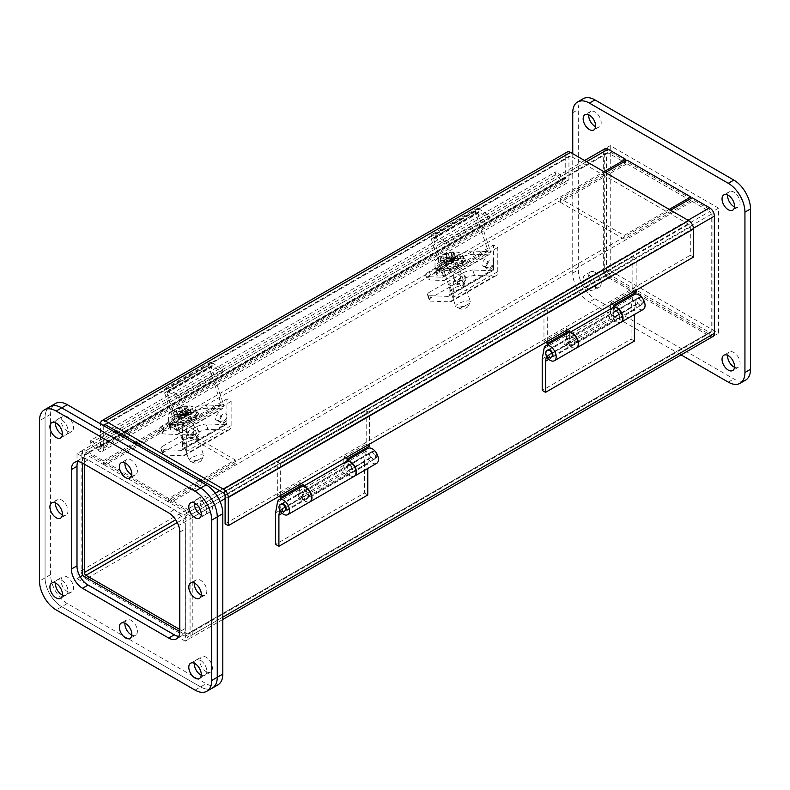 <?xml version="1.0" encoding="UTF-8"?>
<svg xmlns="http://www.w3.org/2000/svg" width="790" height="790" viewBox="0 0 790 790"><rect width="100%" height="100%" fill="white"/><g stroke="black" fill="none" stroke-linecap="round" stroke-linejoin="round"><path stroke-width="0.59" stroke-dasharray="3.95 2.96" d="M369.582 453.707L347.541 466.436A3.93 2.271 60 0 1 348.311 465.192A3.93 2.271 60 0 1 350.266 465.389A3.93 2.271 60 0 1 352.834 468.855A3.93 2.271 60 0 1 352.231 471.995A3.93 2.271 60 0 1 350.266 471.808A3.93 2.271 60 0 1 348.627 470.238L370.668 457.509A3.93 2.271 -120 0 0 372.317 459.079A3.93 2.271 -120 0 0 374.272 459.276A3.93 2.271 -120 0 0 374.875 456.126A3.93 2.271 -120 0 0 372.317 452.66A3.93 2.271 -120 0 0 370.352 452.473A3.93 2.271 -120 0 0 369.582 453.707L367.785 463.849L367.785 468.47M376.632 463.355A8.641 4.987 60 0 1 372.317 462.93A8.641 4.987 60 0 1 368.624 459.375L346.583 472.094L348.627 470.238M354.414 476.182A8.641 4.987 60 0 1 350.266 475.649A8.641 4.987 60 0 1 346.583 472.094M279.749 510.686L301.79 497.957A8.641 4.987 -120 0 0 305.473 501.512A8.641 4.987 -120 0 0 309.799 501.946M280.144 510.33L281.793 508.819A3.93 2.271 -120 0 0 283.432 510.389A3.93 2.271 -120 0 0 285.397 510.587L374.835 458.951A3.93 2.271 -120 0 0 375.438 455.8A3.93 2.271 -120 0 0 372.87 452.344A3.93 2.271 -120 0 0 370.905 452.147A3.93 2.271 -120 0 0 370.303 455.297A3.93 2.271 -120 0 0 372.87 458.763A3.93 2.271 -120 0 0 374.835 458.951C379.407 456.62 375.003 449.342 370.905 452.147L281.467 503.783A3.93 2.271 -120 0 0 280.707 505.027L279.818 509.975M347.541 466.436L346.119 474.415L301.326 500.277L302.748 492.298A3.93 2.271 60 0 1 303.508 491.054A3.93 2.271 60 0 1 305.473 491.252A3.93 2.271 60 0 1 308.041 494.718A3.93 2.271 60 0 1 307.438 497.858A3.93 2.271 60 0 1 305.473 497.67A3.93 2.271 60 0 1 303.834 496.1L301.79 497.957M275.562 512.878L364.447 461.567L364.447 493.049L275.562 544.369M364.447 493.049L367.785 494.975M364.447 461.567L366.303 451.11A8.641 4.987 60 0 1 367.992 448.384M368.624 459.375L370.668 457.509M301.158 486.976A8.641 4.987 -120 0 0 299.469 489.701L297.939 498.322L342.732 472.459L344.262 463.839A8.641 4.987 60 0 1 345.951 461.113A8.641 4.987 60 0 1 347.136 460.728M367.785 463.849L282.109 513.312M342.732 472.459L346.119 474.415M301.326 500.277L297.939 498.322M281.793 508.819L303.834 496.1M309.966 501.838A8.641 4.987 60 0 1 305.829 501.314A8.641 4.987 60 0 1 299.716 490.728L299.716 487.805M299.716 486.363L299.716 482.512L277.32 495.449L277.32 461.943L366.204 410.622L366.204 444.138L343.808 457.064L343.808 465.271A8.641 4.987 -120 0 0 349.911 475.857A8.641 4.987 -120 0 0 354.236 476.291M347.373 460.916L348.765 465.221A3.93 2.271 60 0 1 349.911 465.596A3.93 2.271 60 0 1 352.478 469.053A3.93 2.271 60 0 1 351.876 472.203A3.93 2.271 60 0 1 349.911 472.015A3.93 2.271 60 0 1 347.136 467.196L347.136 461.054M303.054 486.581L303.054 492.654A3.93 2.271 -120 0 0 305.829 497.463A3.93 2.271 -120 0 0 307.794 497.661A3.93 2.271 -120 0 0 308.396 494.51A3.93 2.271 -120 0 0 305.829 491.044A3.93 2.271 -120 0 0 304.673 490.669L303.37 486.62M366.204 410.622L369.532 412.548L369.532 444.108M369.532 446.054L366.204 444.138M277.32 461.943L280.657 463.868L369.532 412.548M278.969 496.397L277.32 495.449M280.657 463.868L280.657 495.419M303.054 484.438L299.716 482.512M347.136 458.99L343.808 457.064M348.765 465.221L304.673 490.669M194.192 430.678C191.94 426.956 189.699 428.259 187.447 434.569L192.177 435.399L194.192 430.678A7.89 4.552 180 0 1 187.447 434.569M190.913 437.443L194.686 440.01L199.169 432.9A7.89 4.552 180 0 1 190.913 437.443C190.657 431.449 199.426 426.393 199.169 432.683A7.89 4.552 180 0 1 199.169 432.9C199.08 436.06 197.589 438.43 194.686 440.01M226.937 416.646L226.947 416.863A7.89 4.552 -0 0 0 226.937 416.646C227.204 410.356 218.435 415.412 218.692 421.406L222.464 423.973L226.937 416.646M184.761 439.704A6.695 1.866 161.9 0 1 183.132 439.052A6.695 1.866 161.9 0 1 186.924 435.952A6.695 1.866 161.9 0 1 194.222 434.243A6.695 1.866 161.9 0 1 195.851 434.885A6.695 1.866 161.9 0 1 192.059 437.996A6.695 1.866 161.9 0 1 184.761 439.704M186.549 445.155A6.695 1.866 161.9 0 1 184.919 444.503A6.695 1.866 161.9 0 1 188.711 441.393A6.695 1.866 161.9 0 1 196.009 439.684A6.695 1.866 161.9 0 1 197.638 440.336A6.695 1.866 161.9 0 1 193.846 443.447A6.695 1.866 161.9 0 1 186.549 445.155M163.461 455.03L183.013 455.791L227.461 430.135L207.898 429.375A11.811 3.298 -18.1 0 0 198.497 432.051L163.925 452.008A11.811 3.298 -18.1 0 0 162.691 454.29A11.811 3.298 -18.1 0 0 163.461 455.03L161.674 449.579L181.236 450.34L225.673 424.684A3.012 1.738 -120 0 0 226.276 424.546A3.012 1.738 -120 0 0 226.908 423.163L182.46 448.819L182.46 424.625L186.687 427.054L186.687 451.258A8.986 5.184 60 0 1 184.821 455.376A8.986 5.184 60 0 1 183.013 455.791M227.461 430.135A8.986 5.184 -120 0 0 229.268 429.721A8.986 5.184 -120 0 0 231.124 425.603L231.124 401.399L226.908 398.96L226.908 423.163M225.673 424.684L206.111 423.924L207.898 429.375M182.46 448.819A3.012 1.738 60 0 1 181.838 450.201A3.012 1.738 60 0 1 181.236 450.34M161.674 449.579A11.811 3.298 161.9 0 1 160.913 448.839A11.811 3.298 161.9 0 1 162.138 446.557L163.925 452.008M198.497 432.051L196.71 426.6L162.138 446.557M196.71 426.6A11.811 3.298 161.9 0 1 206.111 423.924M218.554 412.726C214.199 417.831 214.199 420.428 218.554 420.507L221.635 416.409L218.554 412.726M182.46 424.625L226.908 398.96M231.124 401.399L186.687 427.054M734.493 206.871A8.828 5.096 -120 0 0 738.245 206.97A8.828 5.096 -120 0 0 739.608 199.89A8.828 5.096 -120 0 0 733.831 192.108A8.828 5.096 -120 0 0 729.417 191.674A8.828 5.096 -120 0 0 727.63 194.982M734.493 367.232A8.828 5.096 -120 0 0 738.245 367.33A8.828 5.096 -120 0 0 739.608 360.26A8.828 5.096 -120 0 0 733.831 352.478A8.828 5.096 -120 0 0 729.417 352.034A8.828 5.096 -120 0 0 727.63 355.342M589.399 289.92A8.828 5.096 60 0 1 583.632 282.139A8.828 5.096 60 0 1 584.985 275.068A8.828 5.096 60 0 1 589.399 275.503A8.828 5.096 60 0 1 595.176 283.284A8.828 5.096 60 0 1 593.823 290.355A8.828 5.096 60 0 1 589.399 289.92M594.959 272.293A8.828 5.096 -120 0 0 590.545 271.859A8.828 5.096 -120 0 0 589.192 278.929A8.828 5.096 -120 0 0 594.959 286.711A8.828 5.096 -120 0 0 599.373 287.155A8.828 5.096 -120 0 0 600.726 280.075A8.828 5.096 -120 0 0 594.959 272.293M595.611 126.696A8.828 5.096 -120 0 0 599.373 126.795A8.828 5.096 -120 0 0 600.726 119.715A8.828 5.096 -120 0 0 594.959 111.933A8.828 5.096 -120 0 0 590.545 111.499A8.828 5.096 -120 0 0 588.748 114.807M572.74 153.675L572.74 273.093A23.572 13.608 -120 0 0 589.399 301.958L681.069 354.878M604.745 148.866L712.985 211.345M712.995 336.412L718.544 333.202L718.544 208.145L712.995 211.355L712.995 336.412L604.696 273.883L604.696 148.895M583.178 98.73A23.572 13.608 -120 0 0 578.29 109.524L578.29 269.884A23.572 13.608 -120 0 0 594.959 298.748L733.831 378.924A23.572 13.608 -120 0 0 745.622 380.099M718.544 208.145L610.245 145.627L604.696 148.826M610.245 145.627L610.245 270.674L604.696 273.883M610.245 270.674L718.544 333.202M67.278 431.113A8.828 5.096 -120 0 0 71.692 431.547A8.828 5.096 -120 0 0 73.045 424.477A8.828 5.096 -120 0 0 67.278 416.695A8.828 5.096 -120 0 0 62.864 416.251A8.828 5.096 -120 0 0 61.511 423.331A8.828 5.096 -120 0 0 67.278 431.113M60.583 437.966L66.133 434.757A8.828 5.096 60 0 0 67.486 427.676A8.828 5.096 60 0 0 61.719 419.895A8.828 5.096 60 0 0 57.305 419.46A8.828 5.096 60 0 0 55.507 422.769A8.828 5.096 60 0 1 57.305 419.46A8.828 5.096 60 0 1 61.719 419.895A8.828 5.096 60 0 1 67.486 427.676A8.828 5.096 60 0 1 66.133 434.757A8.828 5.096 60 0 1 62.37 434.658A8.828 5.096 60 0 0 66.133 434.757L71.692 431.547M67.278 591.473A8.828 5.096 -120 0 0 71.692 591.908A8.828 5.096 -120 0 0 73.045 584.837A8.828 5.096 -120 0 0 67.278 577.056A8.828 5.096 -120 0 0 62.864 576.611A8.828 5.096 -120 0 0 61.511 583.692A8.828 5.096 -120 0 0 67.278 591.473M60.583 598.326L66.133 595.117A8.828 5.096 60 0 0 67.486 588.037A8.828 5.096 60 0 0 61.719 580.265A8.828 5.096 60 0 0 57.305 579.821A8.828 5.096 60 0 0 55.507 583.129A8.828 5.096 60 0 1 57.305 579.821A8.828 5.096 60 0 1 61.719 580.265A8.828 5.096 60 0 1 67.486 588.037A8.828 5.096 60 0 1 66.133 595.117A8.828 5.096 60 0 1 62.37 595.018A8.828 5.096 60 0 0 66.133 595.117L71.692 591.908M206.15 671.648A8.828 5.096 -120 0 0 210.565 672.093A8.828 5.096 -120 0 0 211.917 665.012A8.828 5.096 -120 0 0 206.15 657.231A8.828 5.096 -120 0 0 201.736 656.796A8.828 5.096 -120 0 0 200.383 663.867A8.828 5.096 -120 0 0 206.15 671.648M199.455 678.501L205.015 675.292A8.828 5.096 60 0 0 206.368 668.221A8.828 5.096 60 0 0 200.601 660.44A8.828 5.096 60 0 0 196.177 660.006A8.828 5.096 60 0 0 194.389 663.304A8.828 5.096 60 0 1 196.177 660.006A8.828 5.096 60 0 1 200.601 660.44A8.828 5.096 60 0 1 206.368 668.221A8.828 5.096 60 0 1 205.015 675.292A8.828 5.096 60 0 1 201.253 675.193A8.828 5.096 60 0 0 205.015 675.292L210.565 672.093M206.15 511.288A8.828 5.096 -120 0 0 210.565 511.732A8.828 5.096 -120 0 0 211.917 504.652A8.828 5.096 -120 0 0 206.15 496.871A8.828 5.096 -120 0 0 201.736 496.436A8.828 5.096 -120 0 0 200.383 503.507A8.828 5.096 -120 0 0 206.15 511.288M199.455 518.141L205.015 514.932A8.828 5.096 60 0 0 206.368 507.861A8.828 5.096 60 0 0 200.601 500.08A8.828 5.096 60 0 0 196.177 499.645A8.828 5.096 60 0 0 194.389 502.944A8.828 5.096 60 0 1 196.177 499.645A8.828 5.096 60 0 1 200.601 500.08A8.828 5.096 60 0 1 206.368 507.861A8.828 5.096 60 0 1 205.015 514.932A8.828 5.096 60 0 1 201.253 514.833A8.828 5.096 60 0 0 205.015 514.932L210.565 511.732M217.931 684.851A23.572 13.608 60 0 1 206.15 683.686L67.278 603.511A23.572 13.608 60 0 1 50.609 574.646L50.609 414.276A23.572 13.608 60 0 1 55.488 403.493M179.794 631.575L190.864 637.965L190.864 512.908L82.565 450.379L82.565 463.157M212.382 688.06A23.572 13.608 60 0 1 200.601 686.895L61.719 606.71A23.572 13.608 60 0 1 45.06 577.846L45.06 417.485A23.572 13.608 60 0 1 49.938 406.702A23.572 13.608 -120 0 0 45.06 417.485L45.06 577.846A23.572 13.608 -120 0 0 61.719 606.71L200.601 686.895A23.572 13.608 -120 0 0 212.382 688.06M77.005 465.221L77.005 453.588L82.565 450.379M80.215 576.789L77.005 578.645L77.005 567.013M77.005 453.588L185.304 516.117L190.864 512.908M185.304 516.117L185.304 641.174L190.864 637.965M185.304 641.174L175.232 635.357M87.078 584.462L77.005 578.645M669.239 209.389L624.13 235.44L560.278 198.567L605.377 172.526M624.13 235.44L624.13 239.133L690.796 200.64L690.796 198.567M690.796 200.64L626.934 163.777L626.934 160.084M626.934 163.777L560.278 202.26L560.278 198.567M560.278 202.26L624.13 239.133M443.269 275.631L431.241 238.926A5.402 3.121 60 0 1 432.002 234.383A5.402 3.121 60 0 1 435.043 234.857L479.481 209.202A5.402 3.121 -120 0 0 476.449 208.718A5.402 3.121 -120 0 0 475.689 213.27L487.707 249.976L443.269 275.631A1.827 1.057 60 0 1 443.012 277.162A1.827 1.057 60 0 1 442.647 277.25L428.506 276.697A11.811 3.298 -18.1 0 1 425.632 275.552L426.699 278.821A11.811 3.298 -18.1 0 0 429.572 279.966L443.713 280.519A5.402 3.121 -120 0 0 444.8 280.272A5.402 3.121 -120 0 0 445.56 275.72L433.542 239.014A1.827 1.057 60 0 1 433.799 237.484A1.827 1.057 60 0 1 434.816 237.642L444.829 244.436L489.267 218.771L489.494 215.986L479.481 209.202M435.043 234.857L445.047 241.641L444.829 244.436M442.647 277.25L487.084 251.595A1.827 1.057 -120 0 0 487.45 251.506A1.827 1.057 -120 0 0 487.707 249.976M487.084 251.595L472.943 251.042A11.811 3.298 -18.1 0 0 457.015 255.575L429.286 271.582A11.811 3.298 -18.1 0 0 425.632 275.552M433.799 237.484L478.236 211.829A1.827 1.057 -120 0 1 479.263 211.987L489.267 218.771M478.236 211.829A1.827 1.057 -120 0 0 477.98 213.359L489.998 250.065L445.56 275.72M472.943 251.042L474.02 254.311L488.151 254.864A5.402 3.121 -120 0 0 489.237 254.607A5.402 3.121 -120 0 0 489.998 250.065M445.047 241.641L489.494 215.986M474.02 254.311A11.811 3.298 -18.1 0 0 458.091 258.844L430.362 274.851A11.811 3.298 -18.1 0 0 426.699 278.821M450.912 272.678A8.828 2.469 161.9 0 1 442.193 275.779A8.828 2.469 161.9 0 1 436.86 275.206A8.828 2.469 161.9 0 1 439.586 272.244L452.078 265.025A8.828 2.469 161.9 0 1 460.797 261.925A8.828 2.469 161.9 0 1 466.13 262.497A8.828 2.469 161.9 0 1 463.394 265.47L450.912 272.678L449.836 269.41A8.828 2.469 161.9 0 1 441.116 272.51A8.828 2.469 161.9 0 1 435.784 271.938A8.828 2.469 161.9 0 1 438.519 268.975L451.011 261.757A8.828 2.469 161.9 0 1 459.731 258.656A8.828 2.469 161.9 0 1 465.063 259.229A8.828 2.469 161.9 0 1 462.328 262.201L449.836 269.41M441.768 265.252C453.608 258.113 471.887 258.824 459.079 265.924C447.239 273.054 428.96 272.343 441.768 265.252M458.862 259.604A14.536 4.059 161.9 0 1 457.854 260.216A14.536 4.059 161.9 0 1 456.62 260.888L450.122 256.661L445.817 257.185L442.933 258.883L440.119 258.765L443.101 256.394L439.072 256.829L438.114 260.167A14.536 4.059 161.9 0 1 439.23 259.485A14.536 4.059 161.9 0 1 440.326 258.883L442.578 254.775L446.212 254.597L451.218 252.346L454.043 252.454L451.041 254.785L453.272 254.874L458.872 258.765L458.862 259.604L452.008 259.337L451.041 254.785M455.376 265.776A7.732 2.163 161.9 0 1 447.742 268.491A7.732 2.163 161.9 0 1 443.072 267.988A7.732 2.163 161.9 0 1 445.471 265.391A7.732 2.163 161.9 0 1 453.104 262.675A7.732 2.163 161.9 0 1 457.766 263.179A7.732 2.163 161.9 0 1 455.376 265.776M458.072 303.874A7.732 2.163 -18.1 0 0 455.682 306.471A7.732 2.163 -18.1 0 0 456.195 306.964A7.732 2.163 -18.1 0 0 467.976 304.259A7.732 2.163 -18.1 0 0 470.248 302.363A7.732 2.163 -18.1 0 0 470.376 301.662A7.732 2.163 -18.1 0 0 465.705 301.158A7.732 2.163 -18.1 0 0 458.072 303.874M461.617 307.409A3.96 1.106 -18.1 0 0 460.649 308.999A3.96 1.106 -18.1 0 0 466.693 307.606A3.96 1.106 -18.1 0 0 467.848 306.639A3.96 1.106 -18.1 0 0 466.031 305.937A3.96 1.106 -18.1 0 0 461.617 307.409M452.66 259.377L453.509 261.954L451.288 263.238L450.438 260.661L452.66 259.377L450.646 259.298L452.868 258.014L446.617 259.14L444.395 260.424L446.409 260.502L444.187 261.786L446.202 261.865L448.424 260.582L456.62 260.888L449.154 260.305L449.767 260.631L447.288 261.441A2.202 1.689 -87.8 0 1 447.031 260.907L445.817 257.185M440.119 258.765L441.511 263.04L444.938 260.443L437.729 259.861L444.415 260.414M446.212 254.597L447.18 259.15L449.668 258.33A2.202 1.689 92.2 0 0 449.55 257.718L447.436 258.32L440.82 258.063M442.993 257.076L444.326 260.117L443.101 256.394M441.511 263.04L444.336 263.149L442.933 258.883M447.93 256.582L449.154 260.305L447.031 260.907M454.043 252.454L455.445 256.74L452.631 256.622L451.218 252.346M448.325 253.995L449.55 257.718M444.336 263.149L447.288 261.441M444.217 260.799A2.202 1.689 92.2 0 0 444.474 261.332M458.872 258.765L452.265 258.508L451.149 254.103M452.631 256.622L449.668 258.33M455.445 256.74L452.008 259.337M452.374 257.826A2.202 1.689 -87.8 0 1 452.492 258.439M446.409 260.502L447.259 263.08L445.244 263.011L444.395 260.424M445.244 263.011L447.466 261.727L446.617 259.14M451.288 263.238L449.273 263.159L448.424 260.582M449.273 263.159L447.051 264.443L446.202 261.865M447.051 264.443L445.037 264.364L444.187 261.786M445.037 264.364L447.259 263.08M447.466 261.727L449.48 261.806L448.631 259.219M449.48 261.806L451.702 260.522L450.853 257.935M451.702 260.522L453.717 260.601L452.868 258.014M453.717 260.601L451.495 261.875L450.646 259.298M451.495 261.875L453.509 261.954M136.976 442.953L171.42 423.065L235.282 459.938L200.838 479.826M199.149 480.794L168.625 498.421L104.764 461.558L135.287 443.931M168.625 498.421L168.625 502.114L235.282 463.631L235.282 459.938M235.282 463.631L171.42 426.768L171.42 423.065M171.42 426.768L104.764 465.251L104.764 461.558M104.764 465.251L168.625 502.114M625.532 160.893L625.532 162.967L608.112 152.905A2.261 1.304 -120 0 0 606.987 152.796A2.261 1.304 -120 0 0 606.513 153.833L606.513 271.039A2.261 1.304 -120 0 0 608.112 273.804L709.618 332.412A2.261 1.304 -120 0 0 710.743 332.521L188.573 633.995A2.261 1.304 60 0 0 189.037 632.958L189.037 515.751A2.261 1.304 60 0 0 187.437 512.987L170.018 502.924L170.018 499.231L187.437 509.293A6.784 3.92 60 0 1 192.237 517.598L192.237 634.805A6.784 3.92 60 0 1 190.834 637.915A6.784 3.92 60 0 1 187.437 637.579L85.942 578.981L608.112 277.507L709.618 336.106A6.784 3.92 -120 0 0 713.005 336.441M710.743 332.521A2.261 1.304 -120 0 0 711.217 331.484L711.217 214.278A2.261 1.304 -120 0 0 709.618 211.513L692.198 201.45L692.198 197.757M608.112 277.507A6.784 3.92 60 0 1 603.313 269.193L603.313 151.986A6.784 3.92 60 0 1 604.715 148.875M85.942 578.981A6.784 3.92 60 0 1 82.575 575.446M82.565 575.426A6.784 3.92 60 0 1 81.143 570.666L81.143 453.46A6.784 3.92 60 0 1 82.545 450.349A6.784 3.92 60 0 1 85.942 450.685L103.362 460.748L103.362 464.441L85.942 454.378A2.261 1.304 60 0 0 84.806 454.27A2.261 1.304 60 0 0 84.342 455.307L84.342 464.184M188.573 633.995A2.261 1.304 60 0 1 187.437 633.886L179.794 629.472M170.018 499.231L200.551 481.604M202.24 480.626L670.641 210.199M692.198 201.45L170.018 502.924M103.362 464.441L625.532 162.967M103.362 460.748L133.895 443.121M135.584 442.143L603.985 171.716M567.141 152.075A6.784 3.92 -120 0 0 565.739 155.176L100.537 423.756M693.501 257.066L690.302 255.219L690.302 227.095A2.261 1.304 -120 0 0 688.702 224.33L570.538 156.104A2.261 1.304 -120 0 0 569.412 155.995A2.261 1.304 -120 0 0 568.938 157.022L568.938 179.587A6.784 3.92 60 0 1 567.536 182.697A6.784 3.92 60 0 1 562.974 181.532L555.251 174.847L556.032 171.707L563.754 178.392A2.261 1.304 -120 0 0 565.275 178.777A2.261 1.304 -120 0 0 565.739 177.74L565.739 155.176M565.739 177.74L100.537 446.32A2.261 1.304 60 0 1 100.073 447.357A2.261 1.304 60 0 1 98.552 446.972L90.83 440.287L556.032 171.707M103.737 425.711L103.737 448.177A6.784 3.92 60 0 1 102.335 451.278A6.784 3.92 60 0 1 97.782 450.112L90.05 443.427L90.83 440.287M100.537 446.32L100.537 423.865M225.101 523.8L690.302 255.219M90.05 443.427L555.251 174.847M176.624 429.572L164.606 392.867A5.402 3.121 60 0 1 165.367 388.325A5.402 3.121 60 0 1 168.398 388.799L212.836 363.143A5.402 3.121 -120 0 0 209.804 362.669A5.402 3.121 -120 0 0 209.044 367.212L221.062 403.917L176.624 429.572A1.827 1.057 60 0 1 176.368 431.113A1.827 1.057 60 0 1 176.002 431.192L161.861 430.649A11.811 3.298 -18.1 0 1 158.988 429.503L160.064 432.772A11.811 3.298 -18.1 0 0 162.938 433.917L177.069 434.461A5.402 3.121 -120 0 0 178.155 434.214A5.402 3.121 -120 0 0 178.915 429.671L166.897 392.956A1.827 1.057 60 0 1 167.154 391.425A1.827 1.057 60 0 1 168.181 391.583L178.185 398.377L222.622 372.722L222.849 369.927L212.836 363.143M168.398 388.799L178.412 395.593L178.185 398.377M176.002 431.192L220.44 405.537A1.827 1.057 -120 0 0 220.805 405.458A1.827 1.057 -120 0 0 221.062 403.917M220.44 405.537L206.309 404.984A11.811 3.298 -18.1 0 0 190.38 409.516L162.651 425.524A11.811 3.298 -18.1 0 0 158.988 429.503M167.154 391.425L211.592 365.77A1.827 1.057 -120 0 1 212.619 365.928L222.622 372.722M211.592 365.77A1.827 1.057 -120 0 0 211.335 367.301L223.363 404.006L178.915 429.671M206.309 404.984L207.375 408.252L221.516 408.805A5.402 3.121 -120 0 0 222.602 408.558A5.402 3.121 -120 0 0 223.363 404.006M178.412 395.593L222.849 369.927M207.375 408.252A11.811 3.298 -18.1 0 0 191.447 412.785L163.718 428.792A11.811 3.298 -18.1 0 0 160.064 432.772M184.268 426.62A8.828 2.469 161.9 0 1 175.548 429.73A8.828 2.469 161.9 0 1 170.215 429.148A8.828 2.469 161.9 0 1 172.951 426.185L185.433 418.976A8.828 2.469 161.9 0 1 194.152 415.866A8.828 2.469 161.9 0 1 199.485 416.449A8.828 2.469 161.9 0 1 196.75 419.411L184.268 426.62L183.201 423.351A8.828 2.469 161.9 0 1 174.481 426.462A8.828 2.469 161.9 0 1 169.149 425.879A8.828 2.469 161.9 0 1 171.874 422.917L184.366 415.708A8.828 2.469 161.9 0 1 193.086 412.597A8.828 2.469 161.9 0 1 198.418 413.18A8.828 2.469 161.9 0 1 195.683 416.142L183.201 423.351M175.123 419.194C186.963 412.064 205.242 412.775 192.444 419.865C180.594 426.995 162.325 426.284 175.123 419.194M192.217 413.555A14.536 4.059 161.9 0 1 191.219 414.157A14.536 4.059 161.9 0 1 189.985 414.829L183.478 410.612L179.172 411.126L176.298 412.824L173.474 412.716L176.358 411.017L176.456 410.336L174.274 410.247L172.427 410.77L171.479 414.118A14.536 4.059 161.9 0 1 172.585 413.437A14.536 4.059 161.9 0 1 173.681 412.834L175.933 408.716L179.567 408.539L184.583 406.287L187.398 406.396L184.406 408.726L186.628 408.815L192.237 412.716L192.217 413.555L185.364 413.288L184.406 408.726M188.731 419.727A7.732 2.163 161.9 0 1 181.098 422.443A7.732 2.163 161.9 0 1 176.437 421.939A7.732 2.163 161.9 0 1 178.826 419.342A7.732 2.163 161.9 0 1 186.46 416.616A7.732 2.163 161.9 0 1 191.131 417.12A7.732 2.163 161.9 0 1 188.731 419.727M191.427 457.815A7.732 2.163 -18.1 0 0 189.037 460.422A7.732 2.163 -18.1 0 0 189.551 460.916A7.732 2.163 -18.1 0 0 201.341 458.21A7.732 2.163 -18.1 0 0 203.603 456.304A7.732 2.163 -18.1 0 0 203.731 455.603A7.732 2.163 -18.1 0 0 199.06 455.099A7.732 2.163 -18.1 0 0 191.427 457.815M194.972 461.35A3.96 1.106 -18.1 0 0 194.014 462.94A3.96 1.106 -18.1 0 0 200.048 461.548A3.96 1.106 -18.1 0 0 201.213 460.58A3.96 1.106 -18.1 0 0 199.386 459.889A3.96 1.106 -18.1 0 0 194.972 461.35M183.813 414.592L186.015 413.318L184.001 413.239L186.223 411.955L184.208 411.886L177.75 414.365L179.764 414.444L177.543 415.728L179.557 415.807L181.779 414.523L189.985 414.829L182.51 414.246L183.122 414.582L180.643 415.392A2.202 1.689 -87.8 0 1 180.397 414.849L179.172 411.126M173.474 412.716L174.876 416.982L178.293 414.394L171.084 413.802L177.77 414.355L178.599 416.952L180.821 415.668L179.972 413.091M179.567 408.539L180.535 413.101L183.033 412.271A2.202 1.689 92.2 0 0 182.905 411.659L180.792 412.262L174.175 412.005M176.358 411.017L177.681 414.059L176.456 410.336M174.876 416.982L177.691 417.09L176.298 412.824M181.295 410.524L182.51 414.246L180.397 414.849M187.398 406.396L188.8 410.682L185.986 410.573L184.583 406.287M181.69 407.936L182.905 411.659M177.691 417.09L180.643 415.392M177.572 414.74A2.202 1.689 92.2 0 0 177.829 415.283M192.237 412.716L185.62 412.459L184.505 408.045M185.986 410.573L183.033 412.271M188.8 410.682L185.364 413.288M185.729 411.778A2.202 1.689 -87.8 0 1 185.847 412.38M179.764 414.444L180.614 417.031L178.599 416.952M183.794 414.602L184.643 417.189L182.628 417.11L181.779 414.523M182.628 417.11L180.406 418.394L179.557 415.807M180.406 418.394L178.392 418.315L177.543 415.728M178.392 418.315L180.614 417.031M186.015 413.318L186.865 415.905L184.643 417.189M180.821 415.668L182.836 415.747L181.986 413.16M182.836 415.747L185.058 414.464L184.208 411.886M185.058 414.464L187.072 414.543L186.223 411.955M187.072 414.543L184.85 415.826L184.001 413.239M184.85 415.826L186.865 415.905M460.827 276.737C458.585 273.014 456.334 274.308 454.092 280.628L458.822 281.457L460.827 276.737A7.89 4.552 180 0 1 454.092 280.628M457.558 283.501L461.33 286.069L465.814 278.949A7.89 4.552 180 0 1 457.558 283.501C457.301 277.507 466.07 272.451 465.804 278.742A7.89 4.552 180 0 1 465.814 278.949C465.725 282.119 464.224 284.489 461.33 286.069M493.582 262.705L493.592 262.912A7.89 4.552 -0 0 0 493.582 262.705C493.839 256.414 485.08 261.47 485.337 267.464L489.109 270.032L493.582 262.705M451.406 285.763A6.695 1.866 161.9 0 1 449.777 285.111A6.695 1.866 161.9 0 1 453.569 282A6.695 1.866 161.9 0 1 460.866 280.292A6.695 1.866 161.9 0 1 462.496 280.944A6.695 1.866 161.9 0 1 458.704 284.054A6.695 1.866 161.9 0 1 451.406 285.763M453.184 291.204A6.695 1.866 161.9 0 1 451.554 290.562A6.695 1.866 161.9 0 1 455.346 287.451A6.695 1.866 161.9 0 1 462.654 285.743A6.695 1.866 161.9 0 1 464.283 286.395A6.695 1.866 161.9 0 1 460.491 289.505A6.695 1.866 161.9 0 1 453.184 291.204M430.096 301.089L449.658 301.849L494.096 276.194L474.543 275.434A11.811 3.298 -18.1 0 0 465.132 278.1L430.56 298.067A11.811 3.298 -18.1 0 0 429.335 300.348A11.811 3.298 -18.1 0 0 430.096 301.089L428.318 295.638L447.871 296.398L492.318 270.743A3.012 1.738 -120 0 0 492.921 270.605A3.012 1.738 -120 0 0 493.543 269.222L449.105 294.877L449.105 270.674L453.332 273.113L453.332 297.317A8.986 5.184 60 0 1 451.465 301.434A8.986 5.184 60 0 1 449.658 301.849M494.096 276.194A8.986 5.184 -120 0 0 495.903 275.769A8.986 5.184 -120 0 0 497.769 271.661L497.769 247.458L493.543 245.019L493.543 269.222M492.318 270.743L472.756 269.983L474.543 275.434M449.105 294.877A3.012 1.738 60 0 1 448.483 296.26A3.012 1.738 60 0 1 447.871 296.398M428.318 295.638A11.811 3.298 161.9 0 1 427.548 294.897A11.811 3.298 161.9 0 1 428.782 292.616L430.56 298.067M465.132 278.1L463.355 272.659L428.782 292.616M463.355 272.659A11.811 3.298 161.9 0 1 472.756 269.983M485.188 258.784C480.843 263.89 480.843 266.487 485.188 266.566L488.269 262.468L485.188 258.784M449.105 270.674L493.543 245.019M497.769 247.458L453.332 273.113M636.226 299.766L614.186 312.494A3.93 2.271 60 0 1 614.946 311.25A3.93 2.271 60 0 1 616.911 311.448A3.93 2.271 60 0 1 619.479 314.904A3.93 2.271 60 0 1 618.876 318.054A3.93 2.271 60 0 1 616.911 317.856A3.93 2.271 60 0 1 615.272 316.286L637.313 303.567A3.93 2.271 -120 0 0 638.952 305.137A3.93 2.271 -120 0 0 640.917 305.325A3.93 2.271 -120 0 0 641.519 302.185A3.93 2.271 -120 0 0 638.952 298.719A3.93 2.271 -120 0 0 636.987 298.521A3.93 2.271 -120 0 0 636.226 299.766L634.419 309.907L634.419 314.519M643.277 309.413A8.641 4.987 60 0 1 638.952 308.979A8.641 4.987 60 0 1 635.269 305.424L613.228 318.153L615.272 316.286M621.049 322.231A8.641 4.987 60 0 1 616.911 321.708A8.641 4.987 60 0 1 613.228 318.153M546.384 356.744L568.435 344.015A8.641 4.987 -120 0 0 572.118 347.57A8.641 4.987 -120 0 0 576.433 348.005M546.779 356.379L548.428 354.878A3.93 2.271 -120 0 0 550.077 356.448A3.93 2.271 -120 0 0 552.042 356.646L641.47 305.009A3.93 2.271 -120 0 0 642.073 301.859A3.93 2.271 -120 0 0 639.515 298.403A3.93 2.271 -120 0 0 637.55 298.205A3.93 2.271 -120 0 0 636.947 301.355A3.93 2.271 -120 0 0 639.515 304.812A3.93 2.271 -120 0 0 641.47 305.009C646.052 302.679 641.648 295.401 637.55 298.205L548.112 349.842A3.93 2.271 -120 0 0 547.342 351.076L546.463 356.033M614.186 312.494L612.764 320.473L567.971 346.336L569.383 338.357A3.93 2.271 60 0 1 570.153 337.113A3.93 2.271 60 0 1 572.118 337.31A3.93 2.271 60 0 1 574.686 340.767A3.93 2.271 60 0 1 574.083 343.917A3.93 2.271 60 0 1 572.118 343.719A3.93 2.271 60 0 1 570.469 342.149L568.435 344.015M542.207 358.937L631.092 307.626L631.092 339.108L542.207 390.418M631.092 339.108L634.419 341.033M631.092 307.626L632.948 297.168A8.641 4.987 60 0 1 634.637 294.443M635.269 305.424L637.313 303.567M567.793 333.034A8.641 4.987 -120 0 0 566.114 335.76L564.574 344.371L609.376 318.508L610.907 309.897A8.641 4.987 60 0 1 612.596 307.172A8.641 4.987 60 0 1 613.781 306.787M634.419 309.907L548.754 359.361M609.376 318.508L612.764 320.473M567.971 346.336L564.574 344.371M548.428 354.878L570.469 342.149M576.611 347.886A8.641 4.987 60 0 1 572.474 347.363A8.641 4.987 60 0 1 566.361 336.787L566.361 333.864M566.361 332.422L566.361 328.571L543.964 341.507L543.964 307.991L632.849 256.681L632.849 290.187L610.443 303.123L610.443 311.329A8.641 4.987 -120 0 0 616.556 321.915A8.641 4.987 -120 0 0 620.881 322.34M614.018 306.974L615.4 311.28A3.93 2.271 60 0 1 616.556 311.655A3.93 2.271 60 0 1 619.123 315.111A3.93 2.271 60 0 1 618.521 318.261A3.93 2.271 60 0 1 616.556 318.064A3.93 2.271 60 0 1 613.781 313.255L613.781 307.113M569.699 332.639L569.699 338.703A3.93 2.271 -120 0 0 572.474 343.522A3.93 2.271 -120 0 0 574.439 343.709A3.93 2.271 -120 0 0 575.041 340.569A3.93 2.271 -120 0 0 572.474 337.103A3.93 2.271 -120 0 0 571.318 336.728L570.015 332.679M632.849 256.681L636.177 258.606L636.177 290.167M636.177 292.112L632.849 290.187M543.964 307.991L547.292 309.917L636.177 258.606M545.604 342.455L543.964 341.507M547.292 309.917L547.292 341.478M569.699 330.497L566.361 328.571M613.781 305.049L610.443 303.123M615.4 311.28L571.318 336.728M124.948 623.221A8.828 5.096 60 0 1 126.746 619.913A8.828 5.096 60 0 1 131.16 620.348A8.828 5.096 60 0 1 136.927 628.129A8.828 5.096 60 0 1 135.574 635.209A8.828 5.096 60 0 1 131.811 635.111M194.389 583.129A8.828 5.096 60 0 1 196.177 579.821A8.828 5.096 60 0 1 200.601 580.255A8.828 5.096 60 0 1 206.368 588.037A8.828 5.096 60 0 1 205.015 595.117A8.828 5.096 60 0 1 201.253 595.018M124.948 462.861A8.828 5.096 60 0 1 126.746 459.553A8.828 5.096 60 0 1 131.16 459.987A8.828 5.096 60 0 1 136.927 467.769A8.828 5.096 60 0 1 135.574 474.849A8.828 5.096 60 0 1 131.811 474.75M55.507 502.954A8.828 5.096 60 0 1 57.305 499.645A8.828 5.096 60 0 1 61.719 500.08A8.828 5.096 60 0 1 67.486 507.861A8.828 5.096 60 0 1 66.133 514.932A8.828 5.096 60 0 1 62.37 514.833M77.943 461.627A15.711 9.075 60 0 1 80.215 459.148A15.711 9.075 60 0 1 88.075 459.928L174.244 509.678A15.711 9.075 60 0 1 185.354 528.915L185.354 628.415A15.711 9.075 60 0 1 182.095 635.614A15.711 9.075 60 0 1 178.817 636.335M284.844 510.913A3.93 2.271 60 0 1 282.879 510.715A3.93 2.271 60 0 1 280.312 507.249A3.93 2.271 60 0 1 280.914 504.109M302.748 492.298L280.707 505.027M344.262 463.839L366.303 451.11M277.428 502.43L299.469 489.701M303.054 492.654L347.136 467.196M343.808 465.271L299.716 490.728M218.692 421.406A7.89 4.552 -0 0 0 226.947 416.863C226.858 420.023 225.357 422.403 222.464 423.973M231.124 425.603L186.687 451.258M572.74 273.093L578.29 269.884M594.959 298.748L589.399 301.958M572.74 112.733L578.29 109.524M728.281 382.133L733.831 378.924M195.041 690.095L206.15 683.686M50.609 414.276L39.5 420.695M50.609 574.646L39.5 581.055M67.278 603.511L56.169 609.919M431.241 238.926L475.689 213.27M429.572 279.966L428.506 276.697M479.263 211.987L434.816 237.642M433.542 239.014L477.98 213.359M443.713 280.519L488.151 254.864M429.286 271.582L430.362 274.851M458.091 258.844L457.015 255.575M439.586 272.244L438.519 268.975M451.011 261.757L452.078 265.025M463.394 265.47L462.328 262.201M440.287 263.771A15.079 4.217 161.9 0 1 455.178 258.478A15.079 4.217 161.9 0 1 464.283 259.456A15.079 4.217 161.9 0 1 459.622 264.531A15.079 4.217 161.9 0 1 444.731 269.834A15.079 4.217 161.9 0 1 435.616 268.847A15.079 4.217 161.9 0 1 440.287 263.771M439.724 262.053A15.079 4.217 161.9 0 1 454.615 256.75A15.079 4.217 161.9 0 1 463.72 257.738A15.079 4.217 161.9 0 1 459.059 262.803A15.079 4.217 161.9 0 1 444.158 268.106A15.079 4.217 161.9 0 1 435.053 267.129A15.079 4.217 161.9 0 1 439.724 262.053M443.99 254.508L450.823 252.553M453.648 252.662L453.272 254.874M450.122 256.661L443.447 258.547M440.623 258.439L440.909 256.306M447.18 259.15L440.326 258.883M709.618 336.106L187.437 637.579M222.82 617.158L192.237 634.805M81.143 570.666L603.313 269.193M693.472 228.221L225.101 498.628M220.074 501.531L192.237 517.598M187.437 512.987L709.618 211.513M711.217 214.278L189.037 515.751M189.037 632.958L711.217 331.484M709.618 332.412L187.437 633.886M177.286 522.545L608.112 273.804M606.513 271.039L175.676 519.781M84.342 455.307L606.513 153.833M608.112 152.905L85.942 454.378M586.555 161.654L118.164 432.091M116.476 433.058L85.942 450.685M603.313 151.986L81.143 453.46M688.06 220.262L219.66 490.689M215.265 493.227L187.437 509.293M570.538 156.104L105.337 424.684L568.938 157.022M223.501 492.911L688.702 224.33M690.302 227.095L225.101 495.676M563.754 178.392L98.552 446.972M562.974 181.532L97.782 450.112M568.938 179.587L103.737 448.177M164.606 392.867L209.044 367.212M162.938 433.917L161.861 430.649M212.619 365.928L168.181 391.583M166.897 392.956L211.335 367.301M177.069 434.461L221.516 408.805M162.651 425.524L163.718 428.792M191.447 412.785L190.38 409.516M172.951 426.185L171.874 422.917M184.366 415.708L185.433 418.976M196.75 419.411L195.683 416.142M173.642 417.722A15.079 4.217 161.9 0 1 188.543 412.42A15.079 4.217 161.9 0 1 197.648 413.397A15.079 4.217 161.9 0 1 192.977 418.473A15.079 4.217 161.9 0 1 178.086 423.776A15.079 4.217 161.9 0 1 168.981 422.788A15.079 4.217 161.9 0 1 173.642 417.722M173.079 416.004A15.079 4.217 161.9 0 1 187.971 410.701A15.079 4.217 161.9 0 1 197.085 411.679A15.079 4.217 161.9 0 1 192.414 416.755A15.079 4.217 161.9 0 1 177.523 422.058A15.079 4.217 161.9 0 1 168.418 421.07A15.079 4.217 161.9 0 1 173.079 416.004M177.345 408.45L184.189 406.495M187.003 406.603L186.628 408.815M183.478 410.612L176.802 412.489M173.988 412.38L174.274 410.247M180.535 413.101L173.681 412.834M485.337 267.464A7.89 4.552 -0 0 0 493.592 262.912C493.493 266.082 492.002 268.452 489.109 270.032M497.769 271.661L453.332 297.317M551.479 356.962A3.93 2.271 60 0 1 549.514 356.774A3.93 2.271 60 0 1 546.957 353.308A3.93 2.271 60 0 1 547.559 350.158M569.383 338.357L547.342 351.076M610.907 309.897L632.948 297.168M544.063 348.479L566.114 335.76M569.699 338.703L613.781 313.255M610.443 311.329L566.361 336.787M179.794 532.124L185.354 528.915M174.244 509.678L168.685 512.878M88.075 459.928L82.516 463.128M185.354 628.415L179.794 631.625M374.272 459.276L352.231 471.995M370.352 452.473L348.311 465.192M307.438 497.858L285.397 510.587M303.508 491.054L281.467 503.783M347.136 460.432L345.951 461.113M307.794 497.661L351.876 472.203M184.919 444.503L183.132 439.052M229.268 429.721L184.821 455.376M160.913 448.839L162.691 454.29M197.638 440.336L195.851 434.885M226.276 424.546L181.838 450.201M219.906 419.391L221.635 416.409M192.177 435.399L193.906 432.416M729.417 191.674L723.867 194.883M729.417 352.034L723.867 355.243M590.545 271.859L584.985 275.068M590.545 111.499L584.985 114.708M738.245 206.97L732.695 210.18M738.245 367.33L732.695 370.54M599.373 287.155L593.823 290.355M599.373 126.795L593.823 129.994M51.755 422.67L62.864 416.251M51.755 583.03L62.864 576.611M190.627 663.205L201.736 656.796M190.627 502.845L201.736 496.436M432.002 234.383L476.449 208.718M443.012 277.162L487.45 251.506M444.8 280.272L489.237 254.607M436.86 275.206L435.784 271.938M466.13 262.497L465.063 259.229M442.578 254.775C447.821 252.326 452.759 251.447 457.39 252.129C459.385 253.531 459.543 250.776 463.72 257.738L464.283 259.456C465.824 259.88 464.194 262.013 459.395 265.845C451.011 270.545 436.722 273.676 435.616 268.847L435.053 267.129C434.816 257.994 435.359 261.421 439.072 256.829M443.072 267.988L455.682 306.471M460.649 308.999L456.195 306.964M457.766 263.179L470.376 301.662M467.848 306.639L470.248 302.363M444.74 260.493L437.946 260.226M456.373 260.947L449.569 260.68M222.82 619.449L190.834 637.915M584.57 160.508L116.169 430.935M114.481 431.913L82.545 450.349M606.987 152.796L84.806 454.27M102.335 451.278L567.536 182.697M100.073 447.357L565.275 178.777M569.412 155.995L104.211 424.576M165.367 388.325L209.804 362.669M176.368 431.113L220.805 405.458M178.155 434.214L222.602 408.558M170.215 429.148L169.149 425.879M199.485 416.449L198.418 413.18M175.933 408.716C181.186 406.267 186.124 405.389 190.745 406.07C192.74 407.482 192.898 404.717 197.085 411.679L197.648 413.397C199.179 413.832 197.549 415.955 192.76 419.796C184.376 424.497 170.087 427.617 168.981 422.788L168.418 421.07C168.171 411.936 168.714 415.362 172.427 410.77M176.437 421.939L189.037 460.422M194.014 462.94L189.551 460.916M191.131 417.12L203.731 455.603M201.213 460.58L203.603 456.304M178.096 414.434L171.302 414.167M189.728 414.888L182.934 414.622M451.554 290.562L449.777 285.111M495.903 275.769L451.465 301.434M427.548 294.897L429.335 300.348M464.283 286.395L462.496 280.944M492.921 270.605L448.483 296.26M486.551 265.45L488.269 262.468M458.822 281.457L460.54 278.475M640.917 305.325L618.876 318.054M636.987 298.521L614.946 311.25M574.083 343.917L552.042 356.646M570.153 337.113L548.112 349.842M613.781 306.481L612.596 307.172M574.439 343.709L618.521 318.261M126.746 619.913L121.186 623.122M196.177 579.821L190.627 583.03M126.746 459.553L121.186 462.762M57.305 499.645L51.755 502.845M80.215 459.148L74.665 462.357M182.095 635.614L176.545 638.814M135.574 635.209L130.014 638.409M205.015 595.117L199.455 598.326M135.574 474.849L130.014 478.049M66.133 514.932L60.583 518.141"/><path stroke-width="1.19" d="M347.136 460.432L367.992 448.384A8.641 4.987 60 0 1 372.317 448.819A8.641 4.987 60 0 1 377.956 456.432A8.641 4.987 60 0 1 376.632 463.355L354.591 476.084A8.641 4.987 60 0 1 354.414 476.182M347.136 460.728A8.641 4.987 60 0 1 350.266 461.538A8.641 4.987 60 0 1 355.915 469.161A8.641 4.987 60 0 1 354.591 476.084M367.785 468.47L367.785 494.975L278.9 546.285L275.562 544.369L275.562 512.878L277.428 502.43A8.641 4.987 60 0 1 279.107 499.705A8.641 4.987 60 0 1 283.432 500.129A8.641 4.987 60 0 1 289.081 507.743A8.641 4.987 60 0 1 287.757 514.675A8.641 4.987 60 0 1 283.432 514.241A8.641 4.987 60 0 1 279.749 510.686L280.144 510.33M287.757 514.675L309.799 501.946A8.641 4.987 -120 0 0 311.122 495.024A8.641 4.987 -120 0 0 305.473 487.4A8.641 4.987 -120 0 0 301.158 486.976L279.107 499.705M285.397 510.587A3.93 2.271 -120 0 0 286 507.437A3.93 2.271 -120 0 0 283.432 503.981A3.93 2.271 -120 0 0 281.467 503.783L280.914 504.109A3.93 2.271 60 0 1 282.879 504.297A3.93 2.271 60 0 1 285.447 507.763A3.93 2.271 60 0 1 284.844 510.913L285.397 510.587M279.818 509.975L278.9 515.159L278.9 546.285M282.109 513.312L278.9 515.159M310.154 501.739L354.236 476.291A8.641 4.987 -120 0 0 355.559 469.359A8.641 4.987 -120 0 0 349.911 461.745A8.641 4.987 -120 0 0 347.373 460.916L303.291 486.373A8.641 4.987 60 0 1 305.829 487.203A8.641 4.987 60 0 1 311.477 494.817A8.641 4.987 60 0 1 310.154 501.739A8.641 4.987 60 0 1 309.966 501.838M299.716 487.805L299.716 486.363M369.532 444.108L369.532 446.054L347.136 458.99L347.136 461.054M280.657 495.419L280.657 497.374L278.969 496.397M280.657 497.374L303.054 484.438L303.054 486.581M728.281 209.735A8.828 5.096 60 0 1 722.514 201.964A8.828 5.096 60 0 1 723.867 194.883A8.828 5.096 60 0 1 728.281 195.318A8.828 5.096 60 0 1 734.048 203.099A8.828 5.096 60 0 1 732.695 210.18A8.828 5.096 60 0 1 728.281 209.735M727.63 194.982A8.828 5.096 -120 0 0 733.831 206.536A8.828 5.096 -120 0 0 734.493 206.871M728.281 370.105A8.828 5.096 60 0 1 722.514 362.324A8.828 5.096 60 0 1 723.867 355.243A8.828 5.096 60 0 1 728.281 355.678A8.828 5.096 60 0 1 734.048 363.459A8.828 5.096 60 0 1 732.695 370.54A8.828 5.096 60 0 1 728.281 370.105M727.63 355.342A8.828 5.096 -120 0 0 733.831 366.896A8.828 5.096 -120 0 0 734.493 367.232M589.399 129.56A8.828 5.096 60 0 1 583.632 121.778A8.828 5.096 60 0 1 584.985 114.708A8.828 5.096 60 0 1 589.399 115.142A8.828 5.096 60 0 1 595.176 122.924A8.828 5.096 60 0 1 593.823 129.994A8.828 5.096 60 0 1 589.399 129.56M588.748 114.807A8.828 5.096 -120 0 0 594.959 126.351A8.828 5.096 -120 0 0 595.611 126.696M681.069 354.878L728.281 382.133A23.572 13.608 -120 0 0 740.062 383.298A23.572 13.608 -120 0 0 744.94 372.515L744.94 212.155A23.572 13.608 -120 0 0 728.281 183.29L589.399 103.105A23.572 13.608 -120 0 0 577.618 101.94A23.572 13.608 -120 0 0 572.74 112.733L572.74 153.675M740.062 383.298L745.622 380.099A23.572 13.608 -120 0 0 750.5 369.305L750.5 208.945A23.572 13.608 -120 0 0 733.831 180.081L594.959 99.905A23.572 13.608 -120 0 0 583.178 98.73L577.618 101.94M62.37 434.658A8.828 5.096 60 0 1 61.719 434.322A8.828 5.096 60 0 1 55.507 422.769A8.828 5.096 60 0 0 61.719 434.322A8.828 5.096 60 0 0 62.37 434.658M62.37 595.018A8.828 5.096 60 0 1 61.719 594.682A8.828 5.096 60 0 1 55.507 583.129A8.828 5.096 60 0 0 61.719 594.682A8.828 5.096 60 0 0 62.37 595.018M201.253 675.193A8.828 5.096 60 0 1 200.601 674.857A8.828 5.096 60 0 1 194.389 663.304A8.828 5.096 60 0 0 200.601 674.857A8.828 5.096 60 0 0 201.253 675.193M201.253 514.833A8.828 5.096 60 0 1 200.601 514.497A8.828 5.096 60 0 1 194.389 502.944A8.828 5.096 60 0 0 200.601 514.497A8.828 5.096 60 0 0 201.253 514.833M44.378 409.901L49.938 406.702A23.572 13.608 60 0 1 61.719 407.867A23.572 13.608 -120 0 0 49.938 406.702L55.488 403.493A23.572 13.608 60 0 1 67.278 404.658L206.15 484.833A23.572 13.608 60 0 1 222.82 513.707L222.82 674.068A23.572 13.608 60 0 1 217.931 684.851L212.382 688.06A23.572 13.608 -120 0 0 217.26 677.267A23.572 13.608 60 0 1 212.382 688.06L206.822 691.27A23.572 13.608 60 0 1 195.041 690.095L56.169 609.919A23.572 13.608 60 0 1 39.5 581.055L39.5 420.695A23.572 13.608 60 0 1 44.378 409.901A23.572 13.608 60 0 1 56.169 411.077L195.041 491.252A23.572 13.608 60 0 1 211.71 520.116L211.71 680.476A23.572 13.608 60 0 1 206.822 691.27M82.565 463.157L82.565 575.436L179.794 631.575M211.71 520.116L217.26 516.907L217.26 677.267L217.26 516.907A23.572 13.608 -120 0 0 200.601 488.042A23.572 13.608 60 0 1 217.26 516.907L222.82 513.707M56.169 411.077L61.719 407.867L200.601 488.042L61.719 407.867L67.278 404.658M77.005 567.013L77.005 465.221M82.575 575.446A6.784 3.92 60 0 1 82.565 575.426L80.215 576.789M175.232 635.357L87.078 584.462M605.377 172.526L626.934 160.084L690.796 196.947L669.239 209.389M690.796 198.567L690.796 196.947M135.287 443.931L136.976 442.953M200.838 479.826L199.149 480.794M222.82 619.449L713.005 336.441A6.784 3.92 -120 0 0 714.417 333.331L222.82 617.158M670.641 210.199L692.198 197.757L709.618 207.819A6.784 3.92 60 0 1 714.417 216.124L714.417 333.331M584.57 160.508L604.715 148.875A6.784 3.92 60 0 1 608.112 149.211L625.532 159.274L625.532 160.893M84.342 464.184L84.342 572.513A2.261 1.304 60 0 0 85.942 575.278L179.794 629.472M200.551 481.604L202.24 480.626M133.895 443.121L135.584 442.143M603.985 171.716L625.532 159.274M223.501 489.217L688.702 220.627L570.538 152.411A6.784 3.92 -120 0 0 567.141 152.075L101.94 420.655A6.784 3.92 60 0 1 105.337 420.991L223.501 489.217A6.784 3.92 60 0 1 228.3 497.522L228.3 525.646L225.101 523.8L225.101 495.676A2.261 1.304 60 0 0 223.501 492.911L105.337 424.684A2.261 1.304 60 0 0 104.211 424.576A2.261 1.304 60 0 0 103.737 425.613L103.737 425.711M100.537 423.865L100.537 423.756A6.784 3.92 60 0 1 101.94 420.655M688.702 220.627A6.784 3.92 60 0 1 693.501 228.942L693.501 257.066L228.3 525.646M613.781 306.481L634.637 294.443A8.641 4.987 60 0 1 638.952 294.868A8.641 4.987 60 0 1 644.601 302.491A8.641 4.987 60 0 1 643.277 309.413L621.236 322.142A8.641 4.987 60 0 1 621.049 322.231M613.781 306.787A8.641 4.987 60 0 1 616.911 307.596A8.641 4.987 60 0 1 622.56 315.21A8.641 4.987 60 0 1 621.236 322.142M634.419 314.519L634.419 341.033L545.544 392.344L542.207 390.418L542.207 358.937L544.063 348.479A8.641 4.987 60 0 1 545.752 345.763A8.641 4.987 60 0 1 550.077 346.188A8.641 4.987 60 0 1 555.716 353.801A8.641 4.987 60 0 1 554.392 360.724A8.641 4.987 60 0 1 550.077 360.299A8.641 4.987 60 0 1 546.384 356.744L546.779 356.379M554.392 360.724L576.433 348.005A8.641 4.987 -120 0 0 577.767 341.073A8.641 4.987 -120 0 0 572.118 333.459A8.641 4.987 -120 0 0 567.793 333.034L545.752 345.763M552.042 356.646A3.93 2.271 -120 0 0 552.644 353.495A3.93 2.271 -120 0 0 550.077 350.039A3.93 2.271 -120 0 0 548.112 349.842L547.559 350.158A3.93 2.271 60 0 1 549.514 350.355A3.93 2.271 60 0 1 552.082 353.821A3.93 2.271 60 0 1 551.479 356.962L552.042 356.646M546.463 356.033L545.544 361.218L545.544 392.344M548.754 359.361L545.544 361.218M576.789 347.798L620.881 322.34A8.641 4.987 -120 0 0 622.204 315.417A8.641 4.987 -120 0 0 616.556 307.804A8.641 4.987 -120 0 0 614.018 306.974L569.936 332.432A8.641 4.987 60 0 1 572.474 333.252A8.641 4.987 60 0 1 578.122 340.865A8.641 4.987 60 0 1 576.789 347.798A8.641 4.987 60 0 1 576.611 347.886M566.361 333.864L566.361 332.422M636.177 290.167L636.177 292.112L613.781 305.049L613.781 307.113M547.292 341.478L547.292 343.433L545.604 342.455M547.292 343.433L569.699 330.497L569.699 332.639M195.041 517.707A8.828 5.096 60 0 1 189.274 509.925A8.828 5.096 60 0 1 190.627 502.845A8.828 5.096 60 0 1 195.041 503.289A8.828 5.096 60 0 1 200.808 511.071A8.828 5.096 60 0 1 199.455 518.141A8.828 5.096 60 0 1 195.041 517.707M195.041 678.067A8.828 5.096 60 0 1 189.274 670.285A8.828 5.096 60 0 1 190.627 663.205A8.828 5.096 60 0 1 195.041 663.649A8.828 5.096 60 0 1 200.808 671.431A8.828 5.096 60 0 1 199.455 678.501A8.828 5.096 60 0 1 195.041 678.067M56.169 597.892A8.828 5.096 60 0 1 50.392 590.11A8.828 5.096 60 0 1 51.755 583.03A8.828 5.096 60 0 1 56.169 583.464A8.828 5.096 60 0 1 61.936 591.246A8.828 5.096 60 0 1 60.583 598.326A8.828 5.096 60 0 1 56.169 597.892M125.6 637.974A8.828 5.096 60 0 1 119.833 630.193A8.828 5.096 60 0 1 121.186 623.122A8.828 5.096 60 0 1 125.6 623.557A8.828 5.096 60 0 1 131.367 631.338A8.828 5.096 60 0 1 130.014 638.409A8.828 5.096 60 0 1 125.6 637.974M131.811 635.111A8.828 5.096 60 0 1 131.16 634.765A8.828 5.096 60 0 1 124.948 623.221M195.041 597.882A8.828 5.096 60 0 1 189.274 590.1A8.828 5.096 60 0 1 190.627 583.03A8.828 5.096 60 0 1 195.041 583.464A8.828 5.096 60 0 1 200.808 591.246A8.828 5.096 60 0 1 199.455 598.326A8.828 5.096 60 0 1 195.041 597.882M201.253 595.018A8.828 5.096 60 0 1 200.601 594.682A8.828 5.096 60 0 1 194.389 583.129M125.6 477.614A8.828 5.096 60 0 1 119.833 469.833A8.828 5.096 60 0 1 121.186 462.762A8.828 5.096 60 0 1 125.6 463.197A8.828 5.096 60 0 1 131.367 470.978A8.828 5.096 60 0 1 130.014 478.049A8.828 5.096 60 0 1 125.6 477.614M131.811 474.75A8.828 5.096 60 0 1 131.16 474.405A8.828 5.096 60 0 1 124.948 462.861M56.169 517.707A8.828 5.096 60 0 1 50.392 509.925A8.828 5.096 60 0 1 51.755 502.845A8.828 5.096 60 0 1 56.169 503.289A8.828 5.096 60 0 1 61.936 511.071A8.828 5.096 60 0 1 60.583 518.141A8.828 5.096 60 0 1 56.169 517.707M62.37 514.833A8.828 5.096 60 0 1 61.719 514.497A8.828 5.096 60 0 1 55.507 502.954M56.169 437.522A8.828 5.096 60 0 1 50.392 429.74A8.828 5.096 60 0 1 51.755 422.67A8.828 5.096 60 0 1 56.169 423.104A8.828 5.096 60 0 1 61.936 430.886A8.828 5.096 60 0 1 60.583 437.966A8.828 5.096 60 0 1 56.169 437.522M178.817 636.335A15.711 9.075 60 0 1 174.244 634.834L88.075 585.084A15.711 9.075 60 0 1 76.966 565.837L76.966 466.337A15.711 9.075 60 0 1 77.943 461.627M168.685 512.878A15.711 9.075 60 0 1 179.794 532.124L179.794 631.625A15.711 9.075 60 0 1 176.545 638.814A15.711 9.075 60 0 1 168.685 638.043L82.516 588.293A15.711 9.075 60 0 1 71.406 569.047L71.406 469.546A15.711 9.075 60 0 1 74.665 462.357A15.711 9.075 60 0 1 82.516 463.128L168.685 512.878M589.399 103.105L594.959 99.905M728.281 183.29L733.831 180.081M744.94 212.155L750.5 208.945M744.94 372.515L750.5 369.305M222.82 674.068L211.71 680.476M206.15 484.833L195.041 491.252M714.417 216.124L693.472 228.221M225.101 498.628L220.074 501.531M85.942 575.278L177.286 522.545M175.676 519.781L84.342 572.513M608.112 149.211L586.555 161.654M118.164 432.091L116.476 433.058M709.618 207.819L688.06 220.262M219.66 490.689L215.265 493.227M570.538 152.411L105.337 420.991M228.3 497.522L693.501 228.942M103.737 425.613L105.337 424.684M76.966 466.337L71.406 469.546M76.966 565.837L71.406 569.047M88.075 585.084L82.516 588.293M174.244 634.834L168.685 638.043M280.914 504.109C276.332 506.439 280.746 513.717 284.844 510.913M116.169 430.935L114.481 431.913M547.559 350.158C542.977 352.498 547.381 359.766 551.479 356.962"/></g></svg>
